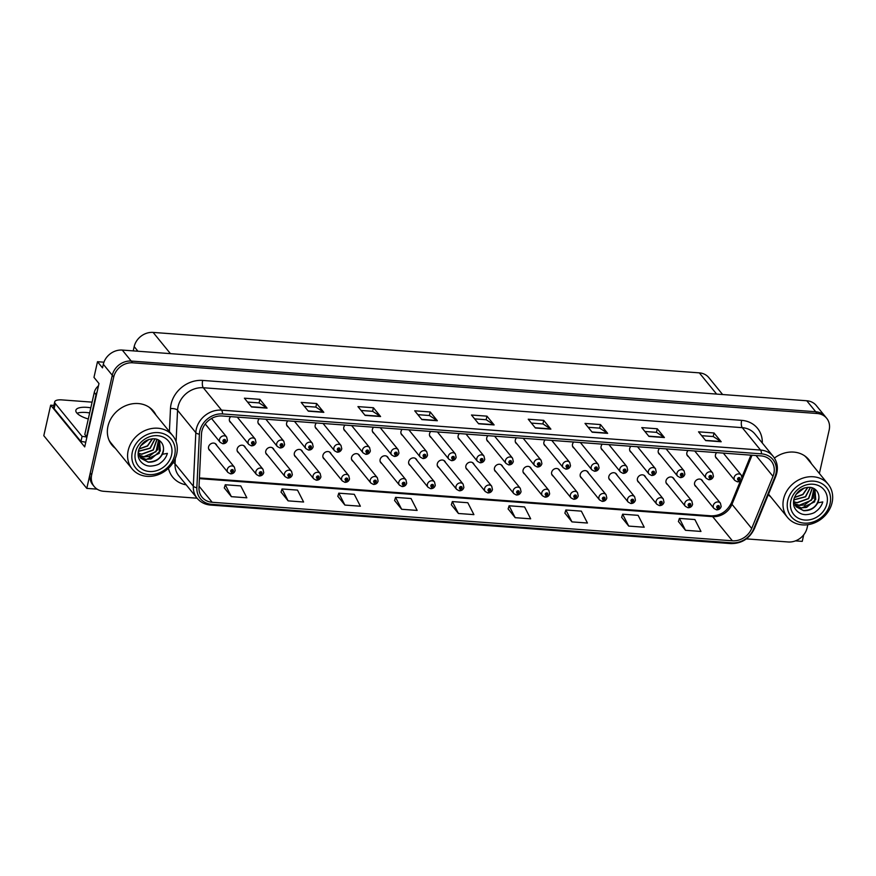 <?xml version="1.0" encoding="UTF-8"?>
<svg xmlns="http://www.w3.org/2000/svg" width="876" height="876" viewBox="0 0 876 876"><rect width="100%" height="100%" fill="white"/><g stroke="black" fill="none" stroke-linecap="round" stroke-linejoin="round"><path stroke-width="1.31" d="M645.645 477.332A4.468 3.843 140.8 0 0 645.01 476.117A4.468 3.843 140.8 0 0 640.728 475.066A4.468 3.843 140.8 0 0 637.421 478.635A4.468 3.843 140.8 0 0 638.089 481.756A4.468 3.843 140.8 0 0 639.152 482.621M617.054 475.208A4.468 3.843 140.8 0 0 616.419 473.993A4.468 3.843 140.8 0 0 612.138 472.952A4.468 3.843 140.8 0 0 608.831 476.511A4.468 3.843 140.8 0 0 609.499 479.643A4.468 3.843 140.8 0 0 610.561 480.508M588.464 473.095A4.468 3.843 140.8 0 0 587.829 471.879A4.468 3.843 140.8 0 0 583.547 470.839A4.468 3.843 140.8 0 0 580.24 474.398A4.468 3.843 140.8 0 0 580.908 477.53A4.468 3.843 140.8 0 0 581.971 478.384M559.874 470.981A4.468 3.843 140.8 0 0 559.238 469.766A4.468 3.843 140.8 0 0 554.957 468.715A4.468 3.843 140.8 0 0 551.65 472.284A4.468 3.843 140.8 0 0 552.318 475.405A4.468 3.843 140.8 0 0 553.38 476.27M531.283 468.857A4.468 3.843 140.8 0 0 530.648 467.642A4.468 3.843 140.8 0 0 526.366 466.601A4.468 3.843 140.8 0 0 523.06 470.16A4.468 3.843 140.8 0 0 523.728 473.292A4.468 3.843 140.8 0 0 524.79 474.157M502.693 466.744A4.468 3.843 140.8 0 0 502.058 465.528A4.468 3.843 140.8 0 0 497.776 464.488A4.468 3.843 140.8 0 0 494.469 468.047A4.468 3.843 140.8 0 0 495.137 471.178A4.468 3.843 140.8 0 0 496.199 472.033M474.102 464.63A4.468 3.843 140.8 0 0 473.478 463.415A4.468 3.843 140.8 0 0 469.186 462.364A4.468 3.843 140.8 0 0 465.879 465.933A4.468 3.843 140.8 0 0 466.547 469.054A4.468 3.843 140.8 0 0 467.609 469.919M445.512 462.506A4.468 3.843 140.8 0 0 444.888 461.291A4.468 3.843 140.8 0 0 440.595 460.25A4.468 3.843 140.8 0 0 437.299 463.809A4.468 3.843 140.8 0 0 437.956 466.941A4.468 3.843 140.8 0 0 439.029 467.806M416.921 460.393A4.468 3.843 140.8 0 0 416.297 459.177A4.468 3.843 140.8 0 0 412.005 458.126A4.468 3.843 140.8 0 0 408.709 461.696A4.468 3.843 140.8 0 0 409.377 464.827A4.468 3.843 140.8 0 0 410.439 465.682M388.331 458.268A4.468 3.843 140.8 0 0 387.707 457.064A4.468 3.843 140.8 0 0 383.414 456.013A4.468 3.843 140.8 0 0 380.118 459.571A4.468 3.843 140.8 0 0 380.786 462.703A4.468 3.843 140.8 0 0 381.848 463.568M359.74 456.155A4.468 3.843 140.8 0 0 359.116 454.94A4.468 3.843 140.8 0 0 354.824 453.899A4.468 3.843 140.8 0 0 351.528 457.458A4.468 3.843 140.8 0 0 352.196 460.59A4.468 3.843 140.8 0 0 353.258 461.455M331.15 454.042A4.468 3.843 140.8 0 0 330.526 452.826A4.468 3.843 140.8 0 0 326.233 451.775A4.468 3.843 140.8 0 0 322.937 455.345A4.468 3.843 140.8 0 0 323.605 458.476A4.468 3.843 140.8 0 0 324.668 459.331M302.57 451.917A4.468 3.843 140.8 0 0 301.935 450.713A4.468 3.843 140.8 0 0 297.654 449.662A4.468 3.843 140.8 0 0 294.347 453.22A4.468 3.843 140.8 0 0 295.015 456.352A4.468 3.843 140.8 0 0 296.077 457.217M273.98 449.804A4.468 3.843 140.8 0 0 273.345 448.589A4.468 3.843 140.8 0 0 269.063 447.548A4.468 3.843 140.8 0 0 265.756 451.107A4.468 3.843 140.8 0 0 266.424 454.239A4.468 3.843 140.8 0 0 267.487 455.093M245.389 447.691A4.468 3.843 140.8 0 0 244.754 446.475A4.468 3.843 140.8 0 0 240.473 445.424A4.468 3.843 140.8 0 0 237.166 448.994A4.468 3.843 140.8 0 0 237.834 452.115A4.468 3.843 140.8 0 0 238.896 452.98M216.799 445.566A4.468 3.843 140.8 0 0 216.164 444.351A4.468 3.843 140.8 0 0 211.882 443.311A4.468 3.843 140.8 0 0 208.576 446.87A4.468 3.843 140.8 0 0 209.244 450.001A4.468 3.843 140.8 0 0 210.306 450.866M674.235 479.446A4.468 3.843 140.8 0 0 673.6 478.23A4.468 3.843 140.8 0 0 669.319 477.19A4.468 3.843 140.8 0 0 666.012 480.749A4.468 3.843 140.8 0 0 666.68 483.88A4.468 3.843 140.8 0 0 667.742 484.735M688.076 450.505A4.468 3.843 140.8 0 0 686.861 452.739A4.468 3.843 140.8 0 0 687.529 455.859A4.468 3.843 140.8 0 0 688.591 456.725M659.486 448.392A4.468 3.843 140.8 0 0 658.27 450.614A4.468 3.843 140.8 0 0 658.938 453.746A4.468 3.843 140.8 0 0 660 454.611M630.895 446.267A4.468 3.843 140.8 0 0 629.68 448.501A4.468 3.843 140.8 0 0 630.348 451.633A4.468 3.843 140.8 0 0 631.41 452.487M602.305 444.154A4.468 3.843 140.8 0 0 601.089 446.377A4.468 3.843 140.8 0 0 601.757 449.508A4.468 3.843 140.8 0 0 602.819 450.373M573.714 442.03A4.468 3.843 140.8 0 0 572.499 444.263A4.468 3.843 140.8 0 0 573.167 447.395A4.468 3.843 140.8 0 0 574.229 448.249M545.124 439.916A4.468 3.843 140.8 0 0 543.908 442.15A4.468 3.843 140.8 0 0 544.576 445.271A4.468 3.843 140.8 0 0 545.639 446.136M516.533 437.803A4.468 3.843 140.8 0 0 515.318 440.026A4.468 3.843 140.8 0 0 515.986 443.157A4.468 3.843 140.8 0 0 517.048 444.022M487.943 435.679A4.468 3.843 140.8 0 0 486.727 437.912A4.468 3.843 140.8 0 0 487.395 441.044A4.468 3.843 140.8 0 0 488.458 441.898M459.352 433.565A4.468 3.843 140.8 0 0 458.137 435.799A4.468 3.843 140.8 0 0 458.805 438.92A4.468 3.843 140.8 0 0 459.867 439.785M430.762 431.452A4.468 3.843 140.8 0 0 429.547 433.675A4.468 3.843 140.8 0 0 430.215 436.806A4.468 3.843 140.8 0 0 431.277 437.671M402.172 429.328A4.468 3.843 140.8 0 0 400.967 431.561A4.468 3.843 140.8 0 0 401.624 434.693A4.468 3.843 140.8 0 0 402.697 435.547M373.581 427.214A4.468 3.843 140.8 0 0 372.377 429.448A4.468 3.843 140.8 0 0 373.045 432.569A4.468 3.843 140.8 0 0 374.107 433.434M345.002 425.101A4.468 3.843 140.8 0 0 343.786 427.324A4.468 3.843 140.8 0 0 344.454 430.455A4.468 3.843 140.8 0 0 345.516 431.32M316.411 422.977A4.468 3.843 140.8 0 0 315.196 425.21A4.468 3.843 140.8 0 0 315.864 428.342A4.468 3.843 140.8 0 0 316.926 429.196M287.821 420.863A4.468 3.843 140.8 0 0 286.605 423.086A4.468 3.843 140.8 0 0 287.273 426.218A4.468 3.843 140.8 0 0 288.335 427.083M259.23 418.75A4.468 3.843 140.8 0 0 258.015 420.973A4.468 3.843 140.8 0 0 258.683 424.104A4.468 3.843 140.8 0 0 259.745 424.97M230.64 416.626A4.468 3.843 140.8 0 0 229.424 418.859A4.468 3.843 140.8 0 0 230.092 421.991A4.468 3.843 140.8 0 0 231.154 422.845M702.815 481.559A4.468 3.843 140.8 0 0 702.191 480.355A4.468 3.843 140.8 0 0 697.898 479.303A4.468 3.843 140.8 0 0 694.602 482.862A4.468 3.843 140.8 0 0 695.27 485.994A4.468 3.843 140.8 0 0 696.332 486.859M716.667 452.618A4.468 3.843 140.8 0 0 715.451 454.852A4.468 3.843 140.8 0 0 716.119 457.984A4.468 3.843 140.8 0 0 717.181 458.838M103.937 362.193L97.499 361.711L93.973 377.381L98.988 383.524L84.709 446.902L50.677 405.183L53.907 405.424M819.378 473.467L829.178 430.006A16.753 14.432 140.8 0 0 826.67 418.268L816.279 405.533A16.753 14.432 140.8 0 0 806.763 400.759L122.268 350.071A16.753 14.432 140.8 0 0 103.324 364.285L102.514 367.865L97.499 361.711M806.763 400.759L815.72 411.742A16.753 14.432 140.8 0 1 825.236 416.516A16.753 14.432 140.8 0 0 815.72 411.742L131.225 361.054A16.753 14.432 140.8 0 0 112.281 375.256L86.79 488.392L97.137 489.158M86.79 488.392L43.8 435.69L50.677 405.183M795.496 540.875L802.252 541.368L803.719 534.82M133.218 350.882L134.181 346.622A16.753 14.432 -39.2 0 1 153.125 332.409L699.311 372.858A16.753 14.432 -39.2 0 1 708.837 377.633L722.623 394.529M156.027 415.169A26.795 23.094 140.8 0 0 153.497 411.183A26.795 23.094 140.8 0 0 127.776 404.909A26.795 23.094 140.8 0 0 107.956 426.294A26.795 23.094 140.8 0 0 111.964 445.063A26.795 23.094 140.8 0 0 115.358 448.348M111.274 444.165A26.795 23.094 140.8 0 0 113.924 446.585M768.296 494.666A26.795 23.094 140.8 0 0 770.749 496.878M768.405 494.392A26.795 23.094 140.8 0 0 769.325 495.126M201.874 431.156A17.87 15.396 -39.2 0 1 222.077 415.99L761.047 455.903A17.87 15.396 -39.2 0 1 771.198 460.995A17.87 15.396 -39.2 0 1 772.982 476.336L751.685 528.469A17.87 15.396 -39.2 0 1 732.369 540.799L212.178 502.276A17.87 15.396 -39.2 0 1 202.028 497.185A17.87 15.396 -39.2 0 1 198.972 487.538L201.48 434.014A17.87 15.396 -39.2 0 1 201.874 431.156M199.805 431.003A20.104 17.323 140.8 0 0 199.367 434.222L196.859 487.746A20.104 17.323 140.8 0 0 211.718 504.324L731.909 542.846A20.104 17.323 140.8 0 0 753.634 528.973L774.932 476.84A20.104 17.323 140.8 0 0 761.507 453.856L222.537 413.943A20.104 17.323 140.8 0 0 199.805 431.003M826.67 418.268A16.753 14.432 140.8 0 0 817.155 413.505L815.72 411.742L131.225 361.054A16.753 14.432 140.8 0 0 112.281 375.256L90.25 473.029A16.753 14.432 140.8 0 0 92.746 484.767L94.181 486.519A16.753 14.432 140.8 0 0 103.697 491.294L197.089 498.203M701.687 435.69L713.261 436.544L720.926 441.515A4.468 1.675 94.2 0 1 721.189 441.756L714.017 432.974L698.533 431.824L705.706 440.606L721.189 441.756M713.217 436.544L714.017 432.974M644.922 431.485L656.496 432.339L664.15 437.31A4.468 1.675 94.2 0 1 664.413 437.551L657.252 428.769L641.769 427.619L648.941 436.412L664.413 437.551M656.452 432.339L657.252 428.769M588.157 427.28L599.731 428.145L607.386 433.105A4.468 1.675 94.2 0 1 607.648 433.346L600.487 424.564L585.004 423.415L592.165 432.207L607.648 433.346M599.688 428.134L600.487 424.564M531.393 423.075L542.967 423.94L550.621 428.901A4.468 1.675 94.2 0 1 550.884 429.141L543.722 420.36L528.239 419.221L535.4 428.003L550.884 429.141M542.912 423.929L543.722 420.36M247.558 402.062L259.132 402.916L266.786 407.887A4.468 1.675 94.2 0 1 267.049 408.128L259.887 399.346L244.404 398.197L251.576 406.979L267.049 408.128M259.088 402.916L259.887 399.346M304.322 406.267L315.897 407.121L323.562 412.081A4.468 1.675 94.2 0 1 323.824 412.333L316.652 403.551L301.169 402.402L308.341 411.183L323.824 412.333M315.853 407.121L316.652 403.551M361.087 410.472L372.661 411.326L380.326 416.286A4.468 1.675 94.2 0 1 380.589 416.538L373.417 407.745L357.945 406.606L365.106 415.388L380.589 416.538M372.618 411.315L373.417 407.745M417.852 414.666L429.426 415.531L437.091 420.491A4.468 1.675 94.2 0 1 437.354 420.743L430.193 411.95L414.709 410.811L421.871 419.593L437.354 420.743M429.382 415.52L430.193 411.95M474.628 418.87L486.191 419.735L493.856 424.696A4.468 1.675 94.2 0 1 494.119 424.937L486.957 416.155L471.474 415.016L478.635 423.798L494.119 424.937M486.147 419.724L486.957 416.155M811.417 463.711A26.795 23.094 140.8 0 0 808.887 459.725A26.795 23.094 140.8 0 0 774.428 458.06M817.155 413.505L132.659 362.806A16.753 14.432 140.8 0 0 113.716 377.019L91.673 474.792A16.753 14.432 140.8 0 0 94.181 486.519M746.363 538.882L788.203 541.981A16.753 14.432 140.8 0 0 807.135 527.768L807.836 524.691M564.889 513.106L571.962 521.888L587.446 523.027L581.346 511.135L565.863 509.985L564.867 513.194M621.653 517.311L628.727 526.093L644.21 527.232L638.111 515.34L622.628 514.19L621.632 517.398M678.429 521.516L685.492 530.298L700.975 531.436L694.876 519.545L679.393 518.395L678.396 521.592M394.594 500.492L401.657 509.274L417.14 510.423L411.041 498.521L395.558 497.371L394.572 500.579M337.829 496.298L344.892 505.069L360.375 506.219L354.276 494.316L338.793 493.166L337.797 496.374M281.054 492.093L288.127 500.864L303.611 502.014L297.511 490.111L282.028 488.961L281.032 492.17M224.289 487.888L231.363 496.659L246.846 497.809L240.747 485.906L225.263 484.756L224.267 487.965M508.124 508.901L515.197 517.683L530.67 518.822L524.582 506.93L509.098 505.78L508.102 508.989M458.422 513.478L473.905 514.628L467.806 502.725L452.334 501.576L451.337 504.784L458.422 513.478L452.334 501.576M401.657 509.274L395.558 497.371M344.892 505.069L338.793 493.166M288.127 500.864L282.028 488.961M231.363 496.659L225.263 484.756M515.197 517.683L509.098 505.78M571.962 521.888L565.863 509.985M628.727 526.093L622.628 514.19M685.492 530.298L679.393 518.395M809.982 461.959A26.795 23.094 140.8 0 0 808.143 458.871M154.592 413.417A26.795 23.094 140.8 0 0 152.752 410.329M716.688 509.81A2.792 1.007 -88.3 0 0 716.853 509.854A2.792 1.007 -88.3 0 0 717.827 508.157A1.391 1.205 140.8 0 0 718.353 505.594A1.391 1.205 140.8 0 0 717.718 508.157L717.543 506.843L718.495 506.525L717.827 508.157M717.718 508.157A2.792 1.084 96.8 0 1 716.491 509.821L713.929 508.43A4.183 3.603 -39.2 0 1 713.294 505.496A4.183 3.603 -39.2 0 1 716.393 502.156A4.183 3.603 -39.2 0 1 720.411 503.131L721.178 506.492C720.532 508.627 719.087 509.755 716.853 509.854M737.526 481.789A2.792 1.007 -88.3 0 0 737.702 481.833A2.792 1.007 -88.3 0 0 738.676 480.147A1.391 1.205 140.8 0 0 739.202 477.584A1.391 1.205 140.8 0 0 738.567 480.136L738.391 478.822L739.344 478.504L738.676 480.147M738.567 480.136A2.792 1.084 96.8 0 1 737.34 481.811L734.767 480.409A4.183 3.603 -39.2 0 1 734.143 477.475A4.183 3.603 -39.2 0 1 737.242 474.135A4.183 3.603 -39.2 0 1 741.26 475.12L742.027 478.471C741.381 480.617 739.935 481.734 737.702 481.833M688.098 507.686A2.792 1.007 -88.3 0 0 688.262 507.741A2.792 1.007 -88.3 0 0 689.248 506.043A1.391 1.205 140.8 0 0 689.762 503.481A1.391 1.205 140.8 0 0 689.127 506.032L688.963 504.718L689.905 504.412L689.248 506.043M689.127 506.032A2.792 1.084 96.8 0 1 687.901 507.708L685.339 506.306A4.183 3.603 -39.2 0 1 684.703 503.371A4.183 3.603 -39.2 0 1 687.802 500.032A4.183 3.603 -39.2 0 1 691.821 501.017L692.587 504.368C691.941 506.514 690.496 507.631 688.262 507.741M659.508 505.572A2.792 1.007 -88.3 0 0 659.672 505.616A2.792 1.007 -88.3 0 0 660.657 503.93A1.391 1.205 140.8 0 0 661.172 501.368A1.391 1.205 140.8 0 0 660.537 503.919L660.373 502.605L661.314 502.287L660.657 503.93M660.537 503.919A2.792 1.084 96.8 0 1 659.321 505.594L656.748 504.193A4.183 3.603 -39.2 0 1 656.124 501.258A4.183 3.603 -39.2 0 1 659.212 497.918A4.183 3.603 -39.2 0 1 663.231 498.904L664.008 502.255C663.351 504.401 661.906 505.518 659.672 505.616M630.917 503.459A2.792 1.007 -88.3 0 0 631.081 503.503A2.792 1.007 -88.3 0 0 632.067 501.806A1.391 1.205 140.8 0 0 632.582 499.243A1.391 1.205 140.8 0 0 631.946 501.795L631.782 500.492L632.724 500.174L632.067 501.806M631.946 501.795A2.792 1.084 96.8 0 1 630.731 503.47L628.158 502.079A4.183 3.603 -39.2 0 1 627.534 499.145A4.183 3.603 -39.2 0 1 630.621 495.805A4.183 3.603 -39.2 0 1 634.64 496.78L635.418 500.141C634.761 502.276 633.315 503.404 631.081 503.503M708.947 479.676A2.792 1.007 -88.3 0 0 709.111 479.72A2.792 1.007 -88.3 0 0 710.086 478.022A1.391 1.205 140.8 0 0 710.611 475.46A1.391 1.205 140.8 0 0 709.976 478.022L709.801 476.708L710.754 476.391L710.086 478.022M709.976 478.022A2.792 1.084 96.8 0 1 708.75 479.698L706.176 478.296A4.183 3.603 -39.2 0 1 705.552 475.361A4.183 3.603 -39.2 0 1 708.651 472.022A4.183 3.603 -39.2 0 1 712.67 472.996L713.436 476.358C712.79 478.493 711.345 479.621 709.111 479.72M680.356 477.551A2.792 1.007 -88.3 0 0 680.521 477.606A2.792 1.007 -88.3 0 0 681.495 475.909A1.391 1.205 140.8 0 0 682.021 473.347A1.391 1.205 140.8 0 0 681.386 475.898L681.21 474.584L682.163 474.277L681.495 475.909M681.386 475.898A2.792 1.084 96.8 0 1 680.159 477.573L677.597 476.172A4.183 3.603 -39.2 0 1 676.962 473.237A4.183 3.603 -39.2 0 1 680.061 469.897A4.183 3.603 -39.2 0 1 684.079 470.883L684.846 474.234C684.2 476.38 682.754 477.497 680.521 477.606M651.766 475.438A2.792 1.007 -88.3 0 0 651.93 475.482A2.792 1.007 -88.3 0 0 652.916 473.796A1.391 1.205 140.8 0 0 653.43 471.233A1.391 1.205 140.8 0 0 652.795 473.785L652.631 472.471L653.573 472.153L652.916 473.796M652.795 473.785A2.792 1.084 96.8 0 1 651.569 475.46L649.007 474.058A4.183 3.603 -39.2 0 1 648.371 471.124A4.183 3.603 -39.2 0 1 651.47 467.784A4.183 3.603 -39.2 0 1 655.489 468.769L656.255 472.12C655.609 474.266 654.164 475.383 651.93 475.482M623.175 473.325A2.792 1.007 -88.3 0 0 623.34 473.368A2.792 1.007 -88.3 0 0 624.325 471.671A1.391 1.205 140.8 0 0 624.84 469.109A1.391 1.205 140.8 0 0 624.205 471.671L624.04 470.357L624.982 470.04L624.325 471.671M624.205 471.671A2.792 1.084 96.8 0 1 622.989 473.336L620.416 471.945A4.183 3.603 -39.2 0 1 619.792 469.01A4.183 3.603 -39.2 0 1 622.88 465.671A4.183 3.603 -39.2 0 1 626.898 466.645L627.676 470.007C627.019 472.142 625.573 473.27 623.34 473.368M90.808 407.8A17.027 5.814 12.7 0 0 87.009 407.351A17.027 5.814 12.7 0 0 75.862 410.307A17.027 5.814 12.7 0 0 88.29 418.98M77.066 413.264A17.027 5.814 -167.3 0 1 85.859 412.465A17.027 5.814 -167.3 0 1 89.659 412.925M85.749 442.27A11.169 3.811 12.7 0 0 80.931 441.504L82.081 436.39L55.287 403.54A11.169 3.811 -167.3 0 1 54.717 401.843A11.169 3.811 -167.3 0 1 62.032 399.905L92.089 402.139M82.081 436.39A11.169 3.811 -167.3 0 1 86.899 437.146M80.931 441.504L54.137 408.654A11.169 3.811 -167.3 0 1 53.567 406.968L54.717 401.843M87.009 436.686A11.169 9.625 140.8 0 0 86.593 436.686L96.042 394.704A11.169 9.625 -39.2 0 1 97.105 391.868M98.462 385.845A11.169 9.625 140.8 0 0 94.258 392.514L84.797 434.485L86.593 436.686M138.364 451.271L149.993 448.151L154.921 438.865M138.342 451.414L150.212 448.271L155.063 438.887M138.474 453.418L141.792 454.261L153.278 450.067L157.056 439.38M156.935 439.336L153.07 449.957L141.649 454.086L138.452 453.297M138.977 455.213L143.938 456.9L149.227 456.385L157.757 449.662L158.611 440.08M158.523 440.026L156.037 451.709L143.795 456.725L138.934 455.093M139.722 456.79L146.084 459.528L159.268 453.33L159.509 440.65L160.33 450.987L151.23 458.838L145.942 459.352L139.667 456.692M138.277 451.786L140.686 458.203L148.241 462.167C154.559 462.397 159.279 459.758 162.41 454.272L167.393 453.385C166.177 457.392 163.801 460.623 160.275 463.086C157.757 465.649 149.938 466.437 148.986 465.988C145.547 465.802 141.956 463.338 140.182 460.809C138.244 458.268 137.674 454.907 138.485 450.713C141.156 442.785 146.467 438.81 154.406 438.799C160.012 439.095 163.79 443.935 163.516 449.377A12.844 11.059 -39.2 0 1 162.41 454.272M163.516 449.377C162.071 457.546 156.935 461.74 148.099 461.991L140.609 458.104M148.986 439.423L140.62 445.851M148.679 439.522L140.806 445.566M138.988 449.06L147.551 446.037L152.544 438.766M139.054 448.873L147.409 445.862L152.347 438.777M174.663 455.17A22.885 19.721 -39.2 0 1 148.778 474.584A22.885 19.721 -39.2 0 1 132.342 452.027A22.885 19.721 -39.2 0 1 158.238 432.613A22.885 19.721 -39.2 0 1 174.663 455.17M147.004 476.336A26.236 22.612 -39.2 0 1 132.101 468.868A26.236 22.612 -39.2 0 1 128.181 450.483A26.236 22.612 -39.2 0 1 157.855 428.222A26.236 22.612 -39.2 0 1 172.769 435.69A26.236 22.612 -39.2 0 1 176.689 454.075A26.236 22.612 -39.2 0 1 147.004 476.336M149.008 407.132A26.236 22.612 -39.2 0 1 151.636 409.782L172.769 435.69M132.101 468.868L110.967 442.96A26.236 22.612 -39.2 0 1 108.887 439.851M149.468 471.518A19.546 16.841 -39.2 0 1 135.441 452.257A19.546 16.841 -39.2 0 1 157.538 435.679A19.546 16.841 -39.2 0 1 171.565 454.94A19.546 16.841 -39.2 0 1 149.468 471.518M793.755 499.813L805.394 496.692L810.311 487.395M793.733 499.955L805.602 496.812L810.464 487.417M793.864 501.959L797.182 502.802L808.668 498.608L812.446 487.921M812.326 487.877L808.471 498.488L797.04 502.616L793.842 501.828M794.368 503.744L799.328 505.43L804.617 504.926L813.158 498.203L814.001 488.622M813.913 488.567L811.428 500.251L799.186 505.255L794.324 503.634M795.112 505.332L801.485 508.069L814.658 501.86L814.91 489.18L815.731 499.528L806.621 507.379L801.343 507.894L795.058 505.233M793.667 500.316L796.076 506.733L803.631 510.708C809.95 510.927 814.68 508.299 817.801 502.813L822.783 501.926C821.568 505.923 819.191 509.153 815.676 511.617C813.147 514.19 805.329 514.968 804.376 514.53C800.949 514.332 797.346 511.88 795.572 509.339C793.634 506.81 793.065 503.437 793.875 499.254C796.558 491.326 801.858 487.352 809.796 487.341C815.403 487.636 819.18 492.465 818.907 497.907A12.844 11.059 -39.2 0 1 817.812 502.813M818.907 497.907C817.472 506.076 812.326 510.281 803.489 510.522L796.01 506.646M804.376 487.954L796.01 494.382M804.069 488.052L796.196 494.108M794.379 497.601L802.942 494.579L807.946 487.308M794.444 497.415L802.799 494.403L807.749 487.319M830.054 503.7A22.885 19.721 -39.2 0 1 804.168 523.125A22.885 19.721 -39.2 0 1 787.743 500.568A22.885 19.721 -39.2 0 1 813.629 481.143A22.885 19.721 -39.2 0 1 830.054 503.7M802.405 524.877A26.236 22.612 -39.2 0 1 787.491 517.398A26.236 22.612 -39.2 0 1 783.571 499.024A26.236 22.612 -39.2 0 1 813.246 476.763A26.236 22.612 -39.2 0 1 828.159 484.231A26.236 22.612 -39.2 0 1 832.08 502.616A26.236 22.612 -39.2 0 1 802.405 524.877M804.398 455.662A26.236 22.612 -39.2 0 1 807.026 458.323L828.159 484.231M804.858 520.048A19.546 16.841 -39.2 0 1 790.842 500.798A19.546 16.841 -39.2 0 1 812.939 484.22A19.546 16.841 -39.2 0 1 826.966 503.47A19.546 16.841 -39.2 0 1 804.858 520.048M602.327 501.335A2.792 1.007 -88.3 0 0 602.491 501.379A2.792 1.007 -88.3 0 0 603.476 499.692A1.391 1.205 140.8 0 0 603.991 497.13A1.391 1.205 140.8 0 0 603.356 499.681L603.192 498.367L604.133 498.061L603.476 499.692M603.356 499.681A2.792 1.084 96.8 0 1 602.14 501.357L599.567 499.955A4.183 3.603 -39.2 0 1 598.943 497.02A4.183 3.603 -39.2 0 1 602.031 493.681A4.183 3.603 -39.2 0 1 606.05 494.666L606.827 498.017C606.17 500.163 604.725 501.28 602.491 501.379M573.736 499.221A2.792 1.007 -88.3 0 0 573.9 499.265A2.792 1.007 -88.3 0 0 574.886 497.579A1.391 1.205 140.8 0 0 575.401 495.017A1.391 1.205 140.8 0 0 574.776 497.568L574.601 496.254L575.554 495.936L574.886 497.579M574.776 497.568A2.792 1.084 96.8 0 1 573.55 499.243L570.977 497.842A4.183 3.603 -39.2 0 1 570.353 494.907A4.183 3.603 -39.2 0 1 573.452 491.567A4.183 3.603 -39.2 0 1 577.47 492.542L578.237 495.904C577.58 498.039 576.134 499.167 573.9 499.265M545.146 497.108A2.792 1.007 -88.3 0 0 545.31 497.152A2.792 1.007 -88.3 0 0 546.295 495.455A1.391 1.205 140.8 0 0 546.81 492.892A1.391 1.205 140.8 0 0 546.186 495.444L546.011 494.141L546.963 493.823L546.295 495.455M546.186 495.444A2.792 1.084 96.8 0 1 544.96 497.119L542.386 495.717A4.183 3.603 -39.2 0 1 541.762 492.794A4.183 3.603 -39.2 0 1 544.861 489.454A4.183 3.603 -39.2 0 1 548.88 490.429L549.646 493.79C548.989 495.925 547.555 497.053 545.31 497.152M594.585 471.2A2.792 1.007 -88.3 0 0 594.749 471.255A2.792 1.007 -88.3 0 0 595.735 469.558A1.391 1.205 140.8 0 0 596.249 466.996A1.391 1.205 140.8 0 0 595.614 469.547L595.45 468.233L596.392 467.926L595.735 469.558M595.614 469.547A2.792 1.084 96.8 0 1 594.399 471.222L591.826 469.821A4.183 3.603 -39.2 0 1 591.201 466.886A4.183 3.603 -39.2 0 1 594.289 463.546A4.183 3.603 -39.2 0 1 598.308 464.532L599.085 467.883C598.428 470.029 596.983 471.146 594.749 471.255M565.995 469.087A2.792 1.007 -88.3 0 0 566.159 469.131A2.792 1.007 -88.3 0 0 567.144 467.445A1.391 1.205 140.8 0 0 567.659 464.882A1.391 1.205 140.8 0 0 567.024 467.434L566.86 466.12L567.801 465.802L567.144 467.445M567.024 467.434A2.792 1.084 96.8 0 1 565.808 469.109L563.235 467.707A4.183 3.603 -39.2 0 1 562.611 464.773A4.183 3.603 -39.2 0 1 565.699 461.433A4.183 3.603 -39.2 0 1 569.718 462.418L570.495 465.769C569.838 467.915 568.393 469.032 566.159 469.131M537.404 466.974A2.792 1.007 -88.3 0 0 537.568 467.017A2.792 1.007 -88.3 0 0 538.554 465.32A1.391 1.205 140.8 0 0 539.068 462.758A1.391 1.205 140.8 0 0 538.444 465.309L538.269 464.006L539.222 463.689L538.554 465.32M538.444 465.309A2.792 1.084 96.8 0 1 537.218 466.985L534.645 465.594A4.183 3.603 -39.2 0 1 534.021 462.659A4.183 3.603 -39.2 0 1 537.119 459.32A4.183 3.603 -39.2 0 1 541.138 460.294L541.905 463.656C541.248 465.791 539.802 466.919 537.568 467.017M516.555 494.984A2.792 1.007 -88.3 0 0 516.72 495.028A2.792 1.007 -88.3 0 0 517.705 493.341A1.391 1.205 140.8 0 0 518.22 490.779A1.391 1.205 140.8 0 0 517.596 493.33L517.42 492.016L518.373 491.699L517.705 493.341M517.596 493.33A2.792 1.084 96.8 0 1 516.369 495.006L513.796 493.604A4.183 3.603 -39.2 0 1 513.172 490.67A4.183 3.603 -39.2 0 1 516.271 487.33A4.183 3.603 -39.2 0 1 520.289 488.315L521.056 491.666C520.399 493.812 518.964 494.929 516.72 495.028M487.965 492.87A2.792 1.007 -88.3 0 0 488.14 492.914A2.792 1.007 -88.3 0 0 489.115 491.217A1.391 1.205 140.8 0 0 489.64 488.655A1.391 1.205 140.8 0 0 489.005 491.217L488.83 489.903L489.783 489.585L489.115 491.217M489.005 491.217A2.792 1.084 96.8 0 1 487.779 492.892L485.205 491.491A4.183 3.603 -39.2 0 1 484.581 488.556A4.183 3.603 -39.2 0 1 487.68 485.216A4.183 3.603 -39.2 0 1 491.699 486.191L492.465 489.553C491.819 491.688 490.374 492.816 488.14 492.914M459.374 490.757A2.792 1.007 -88.3 0 0 459.55 490.801A2.792 1.007 -88.3 0 0 460.524 489.104A1.391 1.205 140.8 0 0 461.05 486.541A1.391 1.205 140.8 0 0 460.415 489.093L460.239 487.779L461.192 487.472L460.524 489.104M460.415 489.093A2.792 1.084 96.8 0 1 459.188 490.768L456.615 489.366A4.183 3.603 -39.2 0 1 455.991 486.443A4.183 3.603 -39.2 0 1 459.09 483.092A4.183 3.603 -39.2 0 1 463.108 484.078L463.875 487.428C463.229 489.575 461.783 490.691 459.55 490.801M430.784 488.633A2.792 1.007 -88.3 0 0 430.959 488.677A2.792 1.007 -88.3 0 0 431.934 486.99A1.391 1.205 140.8 0 0 432.459 484.428A1.391 1.205 140.8 0 0 431.824 486.979L431.649 485.665L432.602 485.348L431.934 486.99M431.824 486.979A2.792 1.084 96.8 0 1 430.598 488.655L428.025 487.253A4.183 3.603 -39.2 0 1 427.4 484.319A4.183 3.603 -39.2 0 1 430.499 480.979A4.183 3.603 -39.2 0 1 434.518 481.964L435.284 485.315C434.638 487.461 433.193 488.578 430.959 488.677M402.194 486.519A2.792 1.007 -88.3 0 0 402.369 486.563A2.792 1.007 -88.3 0 0 403.343 484.866A1.391 1.205 140.8 0 0 403.869 482.304A1.391 1.205 140.8 0 0 403.234 484.866L403.059 483.552L404.011 483.234L403.343 484.866M403.234 484.866A2.792 1.084 96.8 0 1 402.007 486.541L399.434 485.14A4.183 3.603 -39.2 0 1 398.81 482.205A4.183 3.603 -39.2 0 1 401.909 478.865A4.183 3.603 -39.2 0 1 405.927 479.84L406.694 483.202C406.048 485.337 404.602 486.465 402.369 486.563M508.814 464.849A2.792 1.007 -88.3 0 0 508.978 464.893A2.792 1.007 -88.3 0 0 509.963 463.207A1.391 1.205 140.8 0 0 510.478 460.645A1.391 1.205 140.8 0 0 509.854 463.196L509.679 461.882L510.631 461.575L509.963 463.207M509.854 463.196A2.792 1.084 96.8 0 1 508.627 464.871L506.054 463.47A4.183 3.603 -39.2 0 1 505.43 460.535A4.183 3.603 -39.2 0 1 508.529 457.195A4.183 3.603 -39.2 0 1 512.548 458.181L513.314 461.532C512.657 463.678 511.223 464.795 508.978 464.893M480.223 462.736A2.792 1.007 -88.3 0 0 480.387 462.78A2.792 1.007 -88.3 0 0 481.373 461.094A1.391 1.205 140.8 0 0 481.888 458.531A1.391 1.205 140.8 0 0 481.263 461.083L481.088 459.769L482.041 459.451L481.373 461.094M481.263 461.083A2.792 1.084 96.8 0 1 480.037 462.758L477.464 461.356A4.183 3.603 -39.2 0 1 476.84 458.422A4.183 3.603 -39.2 0 1 479.938 455.082A4.183 3.603 -39.2 0 1 483.957 456.057L484.724 459.418C484.067 461.553 482.632 462.681 480.387 462.78M451.633 460.623A2.792 1.007 -88.3 0 0 451.808 460.666A2.792 1.007 -88.3 0 0 452.782 458.969A1.391 1.205 140.8 0 0 453.308 456.407A1.391 1.205 140.8 0 0 452.673 458.958L452.498 457.655L453.45 457.338L452.782 458.969M452.673 458.958A2.792 1.084 96.8 0 1 451.447 460.634L448.873 459.232A4.183 3.603 -39.2 0 1 448.249 456.308A4.183 3.603 -39.2 0 1 451.348 452.969A4.183 3.603 -39.2 0 1 455.367 453.943L456.133 457.305C455.487 459.44 454.042 460.557 451.808 460.666M423.042 458.498A2.792 1.007 -88.3 0 0 423.217 458.542A2.792 1.007 -88.3 0 0 424.192 456.856A1.391 1.205 140.8 0 0 424.718 454.294A1.391 1.205 140.8 0 0 424.083 456.845L423.907 455.531L424.86 455.213L424.192 456.856M424.083 456.845A2.792 1.084 96.8 0 1 422.856 458.52L420.283 457.119A4.183 3.603 -39.2 0 1 419.659 454.184A4.183 3.603 -39.2 0 1 422.758 450.844A4.183 3.603 -39.2 0 1 426.776 451.83L427.543 455.181C426.897 457.327 425.451 458.444 423.217 458.542M394.452 456.385A2.792 1.007 -88.3 0 0 394.627 456.429A2.792 1.007 -88.3 0 0 395.602 454.732A1.391 1.205 140.8 0 0 396.127 452.169A1.391 1.205 140.8 0 0 395.492 454.732L395.317 453.418L396.27 453.1L395.602 454.732M395.492 454.732A2.792 1.084 96.8 0 1 394.266 456.407L391.692 455.005A4.183 3.603 -39.2 0 1 391.068 452.071A4.183 3.603 -39.2 0 1 394.167 448.731A4.183 3.603 -39.2 0 1 398.186 449.706L398.952 453.067C398.306 455.202 396.861 456.33 394.627 456.429M373.603 484.395A2.792 1.007 -88.3 0 0 373.778 484.45A2.792 1.007 -88.3 0 0 374.753 482.753A1.391 1.205 140.8 0 0 375.278 480.19A1.391 1.205 140.8 0 0 374.643 482.742L374.468 481.428L375.421 481.121L374.753 482.753M374.643 482.742A2.792 1.084 96.8 0 1 373.417 484.417L370.844 483.015A4.183 3.603 -39.2 0 1 370.22 480.081A4.183 3.603 -39.2 0 1 373.318 476.741A4.183 3.603 -39.2 0 1 377.337 477.727L378.103 481.077C377.457 483.224 376.012 484.34 373.778 484.45M345.024 482.282A2.792 1.007 -88.3 0 0 345.188 482.326A2.792 1.007 -88.3 0 0 346.162 480.639A1.391 1.205 140.8 0 0 346.688 478.077A1.391 1.205 140.8 0 0 346.053 480.628L345.878 479.314L346.83 478.997L346.162 480.639M346.053 480.628A2.792 1.084 96.8 0 1 344.826 482.304L342.264 480.902A4.183 3.603 -39.2 0 1 341.629 477.967A4.183 3.603 -39.2 0 1 344.728 474.628A4.183 3.603 -39.2 0 1 348.747 475.613L349.513 478.964C348.867 481.11 347.422 482.227 345.188 482.326M316.433 480.168A2.792 1.007 -88.3 0 0 316.597 480.212A2.792 1.007 -88.3 0 0 317.583 478.515A1.391 1.205 140.8 0 0 318.097 475.953A1.391 1.205 140.8 0 0 317.462 478.515L317.298 477.201L318.24 476.883L317.583 478.515M317.462 478.515A2.792 1.084 96.8 0 1 316.236 480.179L313.674 478.789A4.183 3.603 -39.2 0 1 313.039 475.854A4.183 3.603 -39.2 0 1 316.137 472.514A4.183 3.603 -39.2 0 1 320.156 473.489L320.923 476.851C320.277 478.986 318.831 480.114 316.597 480.212M287.843 478.044A2.792 1.007 -88.3 0 0 288.007 478.088A2.792 1.007 -88.3 0 0 288.992 476.402A1.391 1.205 140.8 0 0 289.507 473.839A1.391 1.205 140.8 0 0 288.872 476.391L288.708 475.077L289.649 474.77L288.992 476.402M288.872 476.391A2.792 1.084 96.8 0 1 287.656 478.066L285.083 476.664A4.183 3.603 -39.2 0 1 284.459 473.73A4.183 3.603 -39.2 0 1 287.547 470.39A4.183 3.603 -39.2 0 1 291.566 471.376L292.343 474.726C291.686 476.873 290.241 477.989 288.007 478.088M259.252 475.931A2.792 1.007 -88.3 0 0 259.416 475.975A2.792 1.007 -88.3 0 0 260.402 474.288A1.391 1.205 140.8 0 0 260.917 471.726A1.391 1.205 140.8 0 0 260.281 474.277L260.117 472.963L261.059 472.646L260.402 474.288M260.281 474.277A2.792 1.084 96.8 0 1 259.066 475.953L256.493 474.551A4.183 3.603 -39.2 0 1 255.869 471.616A4.183 3.603 -39.2 0 1 258.957 468.277A4.183 3.603 -39.2 0 1 262.975 469.251L263.753 472.613C263.096 474.759 261.65 475.876 259.416 475.975M230.662 473.817A2.792 1.007 -88.3 0 0 230.826 473.861A2.792 1.007 -88.3 0 0 231.811 472.164A1.391 1.205 140.8 0 0 232.326 469.602A1.391 1.205 140.8 0 0 231.691 472.153L231.527 470.85L232.469 470.532L231.811 472.164M231.691 472.153A2.792 1.084 96.8 0 1 230.476 473.828L227.902 472.438A4.183 3.603 -39.2 0 1 227.278 469.503A4.183 3.603 -39.2 0 1 230.366 466.163A4.183 3.603 -39.2 0 1 234.385 467.138L235.162 470.5C234.505 472.635 233.06 473.763 230.826 473.861M365.861 454.272A2.792 1.007 -88.3 0 0 366.037 454.315A2.792 1.007 -88.3 0 0 367.011 452.618A1.391 1.205 140.8 0 0 367.537 450.056A1.391 1.205 140.8 0 0 366.902 452.607L366.726 451.293L367.679 450.987L367.011 452.618M366.902 452.607A2.792 1.084 96.8 0 1 365.675 454.283L363.102 452.881A4.183 3.603 -39.2 0 1 362.478 449.957A4.183 3.603 -39.2 0 1 365.577 446.607A4.183 3.603 -39.2 0 1 369.595 447.592L370.362 450.943C369.716 453.089 368.27 454.206 366.037 454.315M337.271 452.147A2.792 1.007 -88.3 0 0 337.446 452.191A2.792 1.007 -88.3 0 0 338.421 450.505A1.391 1.205 140.8 0 0 338.946 447.943A1.391 1.205 140.8 0 0 338.311 450.494L338.136 449.18L339.089 448.862L338.421 450.505M338.311 450.494A2.792 1.084 96.8 0 1 337.085 452.169L334.512 450.768A4.183 3.603 -39.2 0 1 333.887 447.833A4.183 3.603 -39.2 0 1 336.986 444.493A4.183 3.603 -39.2 0 1 341.005 445.479L341.771 448.83C341.125 450.976 339.68 452.093 337.446 452.191M308.691 450.034A2.792 1.007 -88.3 0 0 308.856 450.078A2.792 1.007 -88.3 0 0 309.83 448.381A1.391 1.205 140.8 0 0 310.356 445.818A1.391 1.205 140.8 0 0 309.721 448.381L309.546 447.067L310.498 446.749L309.83 448.381M309.721 448.381A2.792 1.084 96.8 0 1 308.494 450.056L305.932 448.654A4.183 3.603 -39.2 0 1 305.297 445.72A4.183 3.603 -39.2 0 1 308.396 442.38A4.183 3.603 -39.2 0 1 312.414 443.355L313.181 446.716C312.535 448.851 311.09 449.979 308.856 450.078M280.101 447.91A2.792 1.007 -88.3 0 0 280.265 447.964A2.792 1.007 -88.3 0 0 281.251 446.267A1.391 1.205 140.8 0 0 281.765 443.705A1.391 1.205 140.8 0 0 281.13 446.256L280.966 444.942L281.908 444.636L281.251 446.267M281.13 446.256A2.792 1.084 96.8 0 1 279.904 447.932L277.342 446.53A4.183 3.603 -39.2 0 1 276.707 443.595A4.183 3.603 -39.2 0 1 279.805 440.256A4.183 3.603 -39.2 0 1 283.824 441.241L284.59 444.592C283.944 446.738 282.499 447.855 280.265 447.964M251.511 445.796A2.792 1.007 -88.3 0 0 251.675 445.84A2.792 1.007 -88.3 0 0 252.66 444.154A1.391 1.205 140.8 0 0 253.175 441.592A1.391 1.205 140.8 0 0 252.54 444.143L252.376 442.829L253.317 442.511L252.66 444.154M252.54 444.143A2.792 1.084 96.8 0 1 251.324 445.818L248.751 444.417A4.183 3.603 -39.2 0 1 248.127 441.482A4.183 3.603 -39.2 0 1 251.215 438.142A4.183 3.603 -39.2 0 1 255.234 439.128L256.011 442.479C255.354 444.625 253.909 445.742 251.675 445.84M222.92 443.683A2.792 1.007 -88.3 0 0 223.084 443.727A2.792 1.007 -88.3 0 0 224.07 442.03A1.391 1.205 140.8 0 0 224.584 439.467A1.391 1.205 140.8 0 0 223.949 442.03L223.785 440.716L224.727 440.398L224.07 442.03M223.949 442.03A2.792 1.084 96.8 0 1 222.734 443.694L220.161 442.303A4.183 3.603 -39.2 0 1 219.537 439.369A4.183 3.603 -39.2 0 1 222.624 436.029A4.183 3.603 -39.2 0 1 226.643 437.004L227.421 440.365C226.764 442.5 225.318 443.628 223.084 443.727M103.324 364.285L113.716 377.019M122.268 350.071L132.659 362.806M699.311 372.858L716.634 394.09M153.125 332.409L170.437 353.641M134.181 346.622L137.937 351.232M169.396 431.572L170.481 408.588A27.912 24.057 -39.2 0 1 202.663 380.425L741.633 420.349A5.584 2.091 -85.8 0 0 742.268 427.663L203.298 387.74A22.327 19.239 140.8 0 0 178.047 406.694A22.327 19.239 140.8 0 0 177.554 410.275L176.087 441.613M741.633 420.349A27.912 24.057 -39.2 0 1 762.295 443.004M754.959 434.025A22.327 19.239 140.8 0 0 742.268 427.663L760.543 450.056A22.327 19.239 -39.2 0 1 773.234 456.418L754.959 434.025M211.718 504.324A5.584 2.091 -85.8 0 1 210.569 505.069C205.028 504.587 200.549 502.309 197.133 498.258A22.327 19.239 -39.2 0 1 193.311 486.191L195.819 432.667A22.327 19.239 -39.2 0 1 196.312 429.087A22.327 19.239 -39.2 0 1 221.562 410.143A5.584 2.091 94.2 0 1 222.537 413.943M199.367 434.222A5.584 2.245 2.7 0 1 195.819 432.667L177.554 410.275A5.584 2.245 -177.3 0 0 170.481 408.588M731.909 542.846A5.584 2.091 94.2 0 1 730.759 543.591C741.676 543.657 749.571 538.652 754.444 528.567L775.742 476.435C778.534 468.999 777.702 462.32 773.234 456.418M753.634 528.973A5.584 1.511 22.2 0 0 754.444 528.567M175.288 458.433L175.036 463.787L193.311 486.191A5.584 2.245 2.7 0 0 196.859 487.746M774.932 476.84A5.584 1.511 22.2 0 0 775.742 476.435M761.507 453.856A5.584 2.091 -85.8 0 0 760.543 450.056L221.562 410.143L203.298 387.74A5.584 2.091 -85.8 0 1 202.663 380.425M186.194 484.844A27.912 24.057 -39.2 0 1 168.466 468.255M91.673 474.792L90.25 473.029M173.098 462.637A5.584 2.245 -177.3 0 1 175.036 463.787A22.327 19.239 140.8 0 0 178.868 475.854L197.133 498.258M732.369 540.799L712.67 516.643A17.87 15.396 140.8 0 0 731.986 504.313L752.024 455.235M751.685 528.469L731.986 504.313A10.052 2.727 -157.8 0 1 731.471 502.791L740.373 480.99M772.982 476.336L756.01 455.531M212.178 502.276L199.027 486.158M199.389 478.635L712.67 516.643A10.052 3.778 -85.8 0 0 711.334 515.844C720.302 515.865 727.014 511.507 731.471 502.791M493.856 424.696L478.438 423.557M437.091 420.491L421.674 419.352M380.326 416.286L364.909 415.147M323.562 412.081L308.144 410.943M266.786 407.887L251.379 406.738M550.621 428.901L535.214 427.762M607.386 433.105L591.979 431.967M664.15 437.31L648.744 436.171M720.926 441.515L705.508 440.376M94.258 392.514L96.042 394.704M54.137 408.654L55.287 403.54M149.227 456.385L150.311 459.079M804.617 504.926L805.701 507.62M210.569 505.069L730.759 543.591M199.421 477.924L711.334 515.844M742.06 476.851L750.929 455.159M701.128 479.49L720.411 503.131M694.635 484.778L713.929 508.43M723.313 453.111L741.26 475.12M715.484 456.768L734.767 480.409M672.538 477.376L691.821 501.017M666.045 482.665L685.339 506.306M643.948 475.252L663.231 498.904M637.454 480.552L656.748 504.193M615.357 473.139L634.64 496.78M608.864 478.427L628.158 502.079M694.723 450.998L712.67 472.996M686.893 454.644L706.176 478.296M666.132 448.884L684.079 470.883M658.303 452.531L677.597 476.172M637.542 446.76L655.489 468.769M629.713 450.417L649.007 474.058M608.951 444.647L626.898 466.645M601.122 448.293L620.416 471.945M768.515 494.13L787.491 517.398M586.767 471.014L606.05 494.666M580.284 476.314L599.567 499.955M558.176 468.901L577.47 492.542M551.694 474.201L570.977 497.842M529.586 466.788L548.88 490.429M523.103 472.076L542.386 495.717M580.361 442.522L598.308 464.532M572.532 446.18L591.826 469.821M551.77 440.409L569.718 462.418M543.952 444.066L563.235 467.707M523.191 438.296L541.138 460.294M515.362 441.942L534.645 465.594M500.995 464.663L520.289 488.315M494.513 469.963L513.796 493.604M472.405 462.55L491.699 486.191M465.923 467.839L485.205 491.491M443.825 460.437L463.108 484.078M437.332 465.725L456.615 489.366M415.235 458.312L434.518 481.964M408.742 463.612L428.025 487.253M386.644 456.199L405.927 479.84M380.151 461.488L399.434 485.14M494.601 436.171L512.548 458.181M486.771 439.829L506.054 463.47M466.01 434.058L483.957 456.057M458.181 437.704L477.464 461.356M437.42 431.945L455.367 453.943M429.59 435.591L448.873 459.232M408.829 429.82L426.776 451.83M401 433.478L420.283 457.119M380.239 427.707L398.186 449.706M372.41 431.353L391.692 455.005M358.054 454.086L377.337 477.727M351.561 459.374L370.844 483.015M329.464 451.961L348.747 475.613M322.97 457.261L342.264 480.902M300.873 449.848L320.156 473.489M294.38 455.137L313.674 478.789M272.283 447.735L291.566 471.376M265.789 453.023L285.083 476.664M243.692 445.61L262.975 469.251M237.199 450.91L256.493 474.551M215.102 443.497L234.385 467.138M208.619 448.786L227.902 472.438M351.648 425.594L369.595 447.592M343.819 429.24L363.102 452.881M323.058 423.469L341.005 445.479M315.229 427.127L334.512 450.768M294.467 421.356L312.414 443.355M286.638 425.002L305.932 448.654M265.877 419.243L283.824 441.241M258.048 422.889L277.342 446.53M237.286 417.118L255.234 439.128M229.457 420.776L248.751 444.417M211.532 418.476L226.643 437.004M205.236 423.995L220.161 442.303"/></g></svg>
